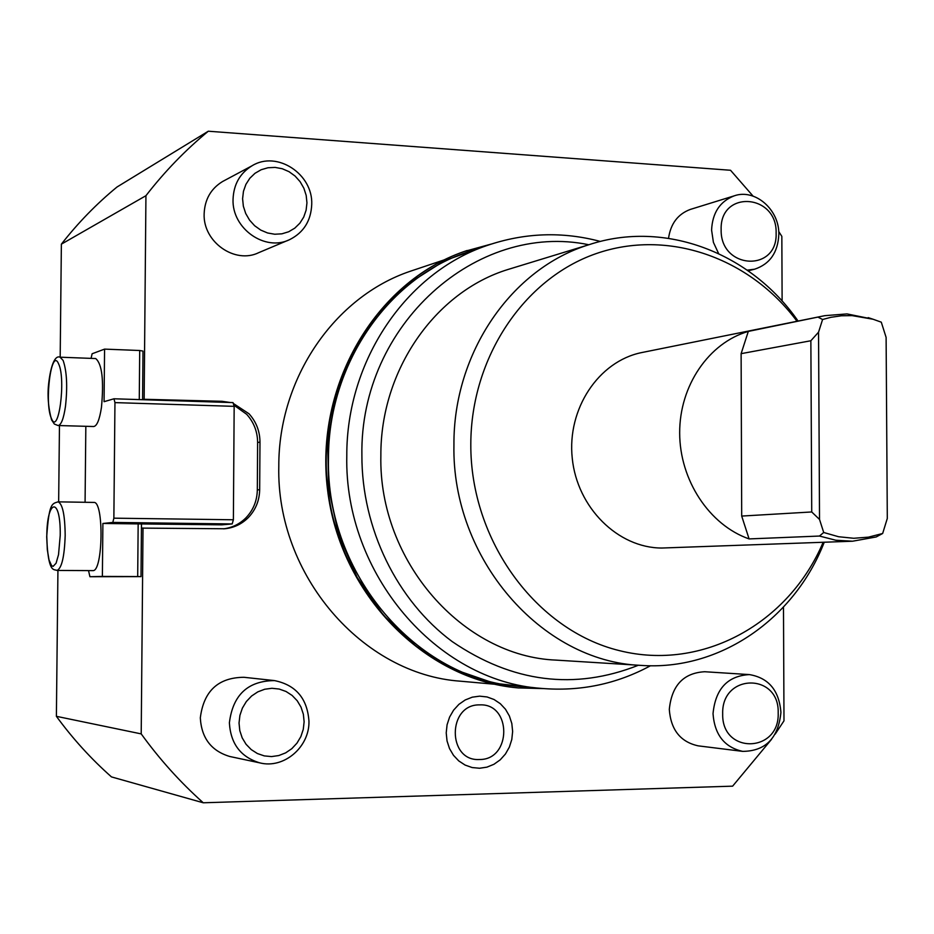 <?xml version="1.0" encoding="UTF-8"?>
<svg xmlns="http://www.w3.org/2000/svg" width="934" height="934" viewBox="0 0 934 934"><rect width="100%" height="100%" fill="white"/><g stroke="black" fill="none" stroke-linecap="round" stroke-linejoin="round"><path stroke-width="1.4" d="M415.618 269.459L410.096 271.315C334.734 296.755 278.449 378.06 278.799 466.276C276.195 575.274 362.59 674.546 460.532 681.201L462.108 681.341M512.859 268L508.096 269.447C435.361 291.677 380.301 370.121 380.862 455.745C378.515 561.112 462.739 656.544 556.174 660.116L557.189 660.186M798.08 321.062C750.831 252.81 664.786 219.56 589.015 244.696C511.797 268.268 453.2 352.632 453.936 445.016C451.589 558.719 541.592 661.657 640.782 665.382C719.635 671.161 794.46 618.927 824.243 542.245M823.158 542.28C788.88 623.27 702.648 671.499 619.464 650.648C536.279 630.403 470.281 540.728 470.806 444.257C470.911 357.453 524.021 278.659 595.927 253.686C667.892 228.538 749.804 257.644 797.017 321.273M872.695 319.124L847.021 313.917L824.804 315.669L748.309 331.407C708.859 342.836 679.485 385.625 679.672 432.921C679.683 480.204 709.35 525.06 749.091 538.918L819.457 536.046L835.86 540.237L852.567 541.218L661.774 548.036C617.923 547.978 577.119 507.629 572.25 458.22C566.915 408.87 598.612 361.33 641.518 352.608L643.082 352.293M233.78 405.076L246.681 414.299C253.885 422.296 257.527 431.706 257.621 442.529L259.979 442.086L259.675 489.649C259.454 500.519 255.659 509.824 248.327 517.564C241.766 524.114 233.909 527.838 224.767 528.761L141.443 528.107L141.011 576.617L89.921 576.71L88.532 570.604M139.271 399.6L139.703 350.507L142.995 351.091L142.575 399.238L222.012 401.305L219.759 401.865L142.575 399.39M259.979 442.086C259.885 431.228 256.231 421.794 249.016 413.774L233.267 403.418M257.621 442.529L257.317 489.953C257.083 500.787 253.312 510.069 245.992 517.786C239.699 524.067 232.181 527.757 223.424 528.854M224.522 402.321L219.759 401.865M638.447 665.23C574.515 690.495 512.451 682.626 452.254 641.623C396.962 600.562 361.668 528.574 361.89 455.278C359.695 324.542 477.134 221.37 588.829 244.755M521.219 686.607L519.573 686.455C416.879 679.543 325.838 574.305 328.476 458.711C328.021 365.171 387.155 279.161 466.171 252.507L471.962 250.569M600.375 241.451C562.303 231.317 524.453 232.694 486.812 245.584C406.465 272.681 346.304 360.419 346.794 455.92C344.156 573.943 436.89 681.376 541.3 688.393C580.131 691.65 616.533 684.108 650.496 665.744M61.375 244.159L145.938 195.696C164.618 171.599 185.411 150.105 208.305 131.215L117.007 187.01C96.564 203.799 78.024 222.852 61.375 244.159L60.185 357.197M56.39 716.32L141.209 733.89C159.656 759.365 180.344 782.342 203.262 802.785L111.461 776.901C91.1 758.887 72.747 738.689 56.39 716.32L57.931 570.441M782.12 301.087L781.84 236.372L778.722 231.515M753.061 196.105L730.54 170.268L208.305 131.215M203.262 802.785L732.618 786.159L771.449 739.436M775.197 734.101L783.988 720.826L783.486 607.123M144.151 398.795L145.938 195.696M230.313 402.507L222.012 401.305M141.209 733.89L143.019 527.967M288.104 240.272L258.87 252.6C235.064 264.497 202.935 242.046 204.137 213.921C204.709 199.537 210.839 188.738 222.525 181.546L224.23 180.636M668.546 238.275C670.659 223.681 677.909 214.061 690.319 209.426L690.95 209.228M230.733 756.692L229.776 756.493C211.294 750.936 201.487 738.07 200.32 717.872C203.682 691.043 218.229 677.512 243.961 677.29L273.966 680.536M742.728 751.38L698.165 745.846C680.442 741.935 670.822 729.804 669.304 709.443C671.674 685.521 683.466 672.947 704.703 671.733L749.383 674.593C727.563 675.866 715.444 688.895 713.027 713.681C714.603 734.778 724.515 747.34 742.728 751.38C765.6 751.111 778.337 738.117 780.929 712.409C779.143 690.459 768.635 677.851 749.383 674.593M479.667 696.157L487.046 696.951L494.028 699.496L500.285 703.676L505.492 709.256L509.392 715.993L511.82 723.523L512.638 731.474L511.797 739.471L509.357 747.118L505.434 754.018L500.204 759.844L493.934 764.292L486.929 767.153L479.539 768.25L472.137 767.55L465.097 765.063L458.769 760.918L453.48 755.314L449.499 748.543L447.036 740.931L446.219 732.886L447.071 724.807L449.581 717.102L453.585 710.167L458.898 704.353L465.237 699.951L472.277 697.173L479.667 696.157M748.309 331.407L741.117 353.659L741.701 516.07L749.091 538.918M741.117 353.659L810.864 340.747L818.546 332.177L822.585 319.498L830.851 317.315L841.394 315.785L852.041 315.61L873.092 319.241L881.287 322.172L886.109 337.407L887.3 518.428L882.653 533.489L868.41 537.155L853.723 538.276L838.58 536.735L823.706 532.485L819.527 519.444L811.728 511.96L741.701 516.07M819.457 536.046L823.706 532.485M882.653 533.489L876.162 536.968L852.567 541.218M822.585 319.498L818.324 317.315M819.527 519.444L818.546 332.177M810.864 340.747L811.728 511.96M58.655 501.862L59.461 425.577M467.117 250.499L463.976 251.585C375.445 282.278 314.408 385.579 327.577 489.965C340.104 594.433 424.351 679.719 517.658 687.868L518.744 687.973M469.709 251.328L467.934 251.9M484.419 246.389L444.666 260.644L408.368 283.702L377.184 314.723L352.597 352.445L335.808 395.28L327.671 441.303L328.605 488.435L338.598 534.517L357.173 577.422L383.419 615.226L416.085 646.246L453.62 669.223L494.284 683.268L536.279 687.938M491.272 244.066L464.432 251.433C375.865 282.138 314.805 385.485 327.986 489.918C340.513 594.433 424.795 679.754 518.136 687.914L543.74 688.603M479.656 704.89C447.258 704.049 447.106 761.677 479.551 759.505C511.785 759.937 511.832 703.057 479.656 704.89M778.185 712.84C779.855 753.084 721.608 754.684 722.683 713.891C721.363 673.181 779.493 672.585 778.185 712.84M304.122 721.807L303.27 729.384L300.853 736.611L296.965 743.149L291.828 748.659L285.664 752.862L278.787 755.548L271.537 756.587L264.287 755.898L257.399 753.54L251.223 749.593L246.062 744.281L242.186 737.86L239.804 730.657L239.034 723.033L239.91 715.386L242.396 708.089L246.343 701.527L251.573 696.028L257.796 691.872L264.707 689.245L271.957 688.288L279.184 689.047L286.014 691.475L292.12 695.433L297.21 700.745L301.017 707.12L303.363 714.253L304.122 721.807M229.39 722.799C230.605 743.779 240.762 757.135 259.874 762.891C283.889 769.067 309.563 747.072 308.967 721.293C307.368 698.515 295.88 684.949 274.479 680.594C247.895 680.851 232.858 694.919 229.39 722.799M776.119 233.103C777.765 272.67 720.079 269.447 721.141 229.554C719.834 189.567 777.415 193.758 776.119 233.103M747.212 270.136L754.614 269.202C769.885 264.089 777.952 252.495 778.828 234.422C779.446 209.625 754.999 188.329 734.159 195.86C719.916 201.417 712.397 212.835 711.591 230.103L713.413 242.361L718.608 253.558M306.947 202.865L306.107 210.208L303.713 217.097L299.872 223.179L294.782 228.153L288.688 231.76L281.893 233.827L274.736 234.236L267.568 232.975L260.749 230.091L254.632 225.724L249.541 220.097L245.712 213.489L243.354 206.239L242.595 198.72L243.459 191.295L245.911 184.36L249.81 178.266L254.982 173.304L261.135 169.743L267.976 167.746L275.145 167.408L282.278 168.739L289.038 171.681L295.086 176.059L300.106 181.675L303.877 188.236L306.189 195.416L306.947 202.865M233.045 199.351C231.819 228.55 265.046 251.935 289.633 239.629C303.643 232.578 311.01 220.833 311.734 204.406C313.088 174.004 276.884 150.269 252.028 165.785C239.956 173.222 233.628 184.407 233.045 199.351M141.011 576.617L137.695 576.57L138.162 523.904L102.892 523.46L102.378 576.418L137.695 576.57M102.378 576.418L89.921 576.71M102.892 523.46L112.816 522.421L232.181 523.939L221.813 524.838L138.162 523.904M139.703 350.507L104.573 349.118L92.116 353.764L91.077 358.376M104.573 349.118L104.059 401.69L113.983 398.783L114.952 402.612L234.165 406.348L233.383 519.771L113.866 518.172L112.816 522.421M234.165 406.348L233.021 402.601L113.983 398.783M141.478 523.869L141.443 528.107M232.181 523.939L233.383 519.771M113.866 518.172L114.952 402.612M85.835 426.301L85.076 502.282M93.482 502.434L93.785 502.422C104.071 500.776 103.067 572.122 92.816 570.616L92.664 570.616M95.7 358.551C102.051 363.91 103.978 380.22 101.444 407.481C99.529 419.763 96.938 426.102 93.657 426.523L58.06 425.53C61.165 425.11 63.64 418.736 65.473 406.383C67.633 386.536 66.839 371.218 63.115 360.419L60.08 357.197L95.7 358.551M259.675 489.649L257.317 489.953M58.632 363.921C66.209 379.391 58.375 437.054 51.358 418.28C44.073 402.717 51.475 346.409 58.632 363.921M93.785 502.422L58.083 501.85C51.849 503.788 49.105 503.076 46.7 536.723C48.113 574.06 53.962 568.864 56.997 570.441L57.067 570.441C61.761 568.211 64.469 556.536 65.182 535.416C64.936 515.019 62.578 503.823 58.083 501.85L57.791 501.873M46.793 536.7C46.805 498.452 60.873 496.012 60.22 535.462L58.527 554.644L56.075 563.237L53.11 566.378L51.627 565.677L49.023 559.98L47.307 549.647L46.793 536.7M460.532 681.201L494.53 684.225M556.174 660.116L640.782 665.382M519.573 686.455L541.3 688.393M873.092 319.241L868.153 317.618M641.518 352.608L824.804 315.669M229.776 756.493L259.874 762.891M748.157 270.802L754.077 269.331M60.08 357.197C54.709 354.873 50.763 366.385 48.825 382.204C47.237 394.498 48.148 407.049 51.557 419.88L54.37 424.059L58.06 425.53M410.096 271.315L444.292 259.85M508.096 269.447L589.015 244.696M466.171 252.507L486.812 245.584M690.319 209.426L734.159 195.86M222.525 181.546L252.028 165.785M56.997 570.441L92.735 570.627"/></g></svg>

